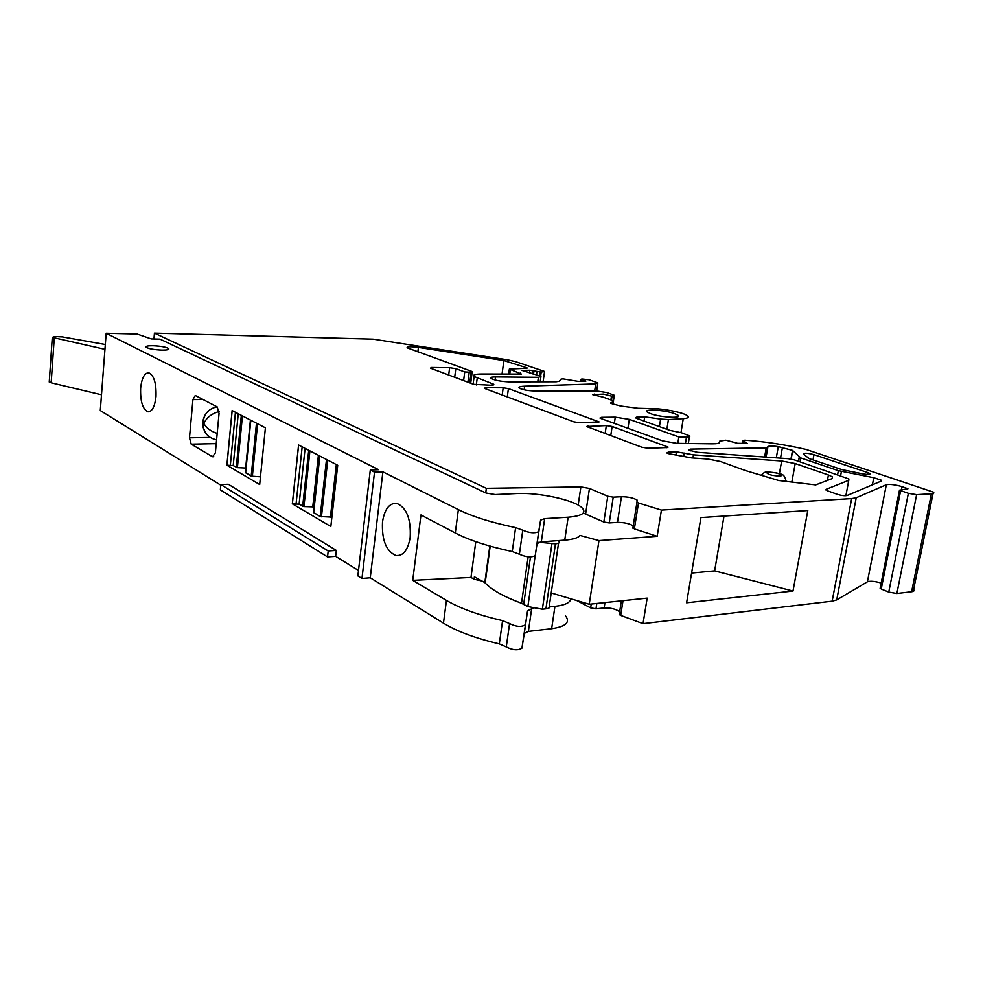 <?xml version="1.0" encoding="UTF-8"?>
<svg xmlns="http://www.w3.org/2000/svg" width="983" height="983" viewBox="0 0 983 983"><rect width="100%" height="100%" fill="white"/><g stroke="black" fill="none" stroke-linecap="round" stroke-linejoin="round"><path stroke-width="1.47" d="M358.5 570.496L335.645 556.341L336.309 550.406L228.339 484.263L220.856 484.558L328.199 550.971L336.309 550.406M446.442 600.416C460.118 608.452 478.819 615.186 502.571 620.617L499.303 643.877C475.661 638.348 457.046 631.43 443.456 623.136L446.442 600.416L412.737 580.351L420.957 514.969L455.289 532.995L458.361 509.636L382.891 471.852L374.523 472.147L370.296 470.009L378.639 469.714L106.176 333.274L100.291 410.538L220.794 485.184M210.264 437.435L189.486 437.804L191.206 444.156L212.561 456.751L215.363 452.893L219.062 413.438L217.218 406.913L195.273 395.473L192.926 399.565L203.149 399.54M189.486 437.804L192.926 399.565M140.643 388.088C140.225 401.248 142.633 409.149 147.868 411.791C152.082 411.791 154.798 406.716 156.002 396.591C156.432 383.309 154.024 375.371 148.789 372.79C144.513 372.864 141.798 377.964 140.643 388.088M337.71 465.291L298.574 445.004L292.332 503.812L330.829 526.519L337.71 465.291L330.902 525.966M265.41 427.814L232.123 410.55L226.889 465.205L259.684 484.545L265.41 427.814M565.434 615.751C570.545 622.251 565.95 626.564 551.647 628.702L528.375 631.393L524.283 633.421L521.936 648.141C518.016 650.66 512.794 650.255 506.27 646.912L499.303 643.877M443.456 623.136L370.259 577.783L361.965 578.471L357.861 575.903L370.296 470.009M328.199 550.971L327.536 556.919L335.645 556.341M327.536 556.919L220.352 489.853L220.856 484.558M458.361 509.636C472.381 516.579 491.463 522.575 515.608 527.625L522.772 530.218C529.493 533.044 534.801 533.523 538.696 531.656L540.589 520.13L544.656 518.655L568.137 517.218C582.55 515.964 587.06 512.696 581.653 507.437C573.163 499.683 537.984 492.262 516.579 493.54L495.223 494.56L485.934 492.999L159.983 339.123L151.284 338.914L137.092 334.048L106.176 333.274M152.967 345.733C147.647 345.697 145.386 346.213 146.172 347.282C148.863 348.818 154.134 349.751 161.962 350.108C167.245 350.12 169.481 349.604 168.671 348.547C165.98 347.024 160.745 346.077 152.967 345.733M104.96 349.321L52.296 337.366L55.011 336.518L62.433 336.911L105.328 344.505M101.495 394.773L51.177 382.805L49.273 381.588M313.552 512.438L320.175 516.53L331.885 517.132M292.332 503.812L299.102 504.193L303.919 506.564L314.155 506.896M292.381 503.8L298.623 445.029M245.652 472.614L251.193 476.128L260.47 476.804M226.889 465.205L233.217 465.598L237.394 467.638L246.008 468.055M226.938 465.205L232.172 410.575M475.797 541.645L470.98 577.451L474.273 579.282L481.891 580.978M570.853 598.794C570.287 602.665 564.992 605.196 554.94 606.376L551.647 628.702M528.375 631.393L531.631 608.833L533.72 608.612M549.902 606.904L554.94 606.376M531.631 608.833L527.552 610.75L521.936 648.141M525.291 624.832C521.371 627.228 516.136 626.81 509.575 623.566L506.27 646.912M502.571 620.617L509.575 623.566M382.891 471.852L370.259 577.783M382.51 521.899C381.662 540.048 386.184 551.279 396.075 555.592C403.337 556.022 408.056 549.902 410.194 537.222C411.054 518.84 406.544 507.547 396.677 503.345C389.268 503.013 384.55 509.194 382.51 521.899M374.523 472.147L361.965 578.471M474.076 579.171L474.396 576.8L484.816 582.6L489.804 546.057M742.251 443.579L742.73 440.74L744.77 440.2C764.405 441.514 784.766 444.586 805.863 449.391L933.322 492.102C934.415 493.024 933.776 493.577 931.405 493.761L916.623 494.658L908.366 493.319L899.482 490.173L907.923 488.748L902.062 486.646C895.157 484.656 889.922 484.017 886.334 484.717L856.218 497.754L851.659 498.59L661.424 510.079L638.471 502.977L636.947 502.276L637.131 500.077C633.371 497.889 628.137 496.771 621.44 496.722L613.22 497.152L607.777 496.243L589.456 488.428L580.879 486.904L486.339 488.305L485.725 492.901M486.339 488.305L154.442 333.151L153.962 338.975M455.289 532.995C469.223 540.208 488.207 546.401 512.254 551.549L515.608 527.625M538.696 531.656L535.244 555.628C531.348 557.631 526.052 557.177 519.38 554.24L512.254 551.549M535.244 555.628L540.589 520.13M661.424 510.079L657.172 536.3L598.966 540.601L580.019 535.428C578.127 537.91 573.04 539.495 564.746 540.146L541.314 541.854L537.234 543.439M299.102 504.193L305.086 448.383M312.741 506.97L318.394 455.276M330.411 517.218L336.321 464.566M233.217 465.598L238.242 413.72M245.664 468.068L250.407 420.036M412.737 580.351L470.98 577.451M933.027 493.527L913.625 589.505C914.645 590.672 913.981 591.41 911.61 591.741L896.877 593.499L888.755 592.098L881.235 589.014L880.252 587.797M856.218 497.754L836.717 599.925L867.411 581.801C870.287 580.806 874.87 581.223 881.186 583.042M836.717 599.925L832.146 601.191L643.029 623.652L620.691 615.383L623.013 600.687M619.351 613.699L619.216 614.535L620.691 615.383M604.975 602.591L604.14 607.961C610.762 607.764 615.886 609.005 619.511 611.684M604.14 607.961L595.981 608.846L590.648 607.887L576.763 600.552M154.442 333.151L373.122 339.147L507.265 359.778L515.596 361.646L544.557 371.451L543.095 381.797L544.545 371.5L541.215 372.078L540.625 376.268M742.73 440.74L747.178 443.444L737.533 443.296L725.884 440.2L719.728 441.146L719.667 442.227C719.47 443.321 716.988 443.861 712.22 443.837L676.783 443.345L662.775 440.937L600.957 418.525L599.962 418.021L601.584 417.308L615.284 417.148L614.338 423.366M659.396 426.683L660.613 419.077L644.688 416.817L639.171 416.878C636.296 416.952 635.288 417.406 636.173 418.23L669.915 430.394L681.465 432.778L689.562 435.874C690.385 436.673 689.366 437.079 686.49 437.066L678.848 436.944L629.317 419.372L615.284 417.148M660.613 419.077L668.415 419.569L683.259 418.647L680.986 432.618M594.654 391.05L595.723 383.911L524.615 386.184C521.027 386.307 519.135 386.798 518.95 387.646L519.208 388.101C522.256 389.686 527.134 390.632 533.867 390.939L597.136 391.05L606.867 392.573L614.314 395.277L611.475 396.137L603.55 394.085L592.675 394.65L603.267 397.181L613.576 400.917L610.787 403.374L620.715 406.028L638.041 408.264L651.446 408.596C662.825 408.375 684.008 412.614 687.572 415.858C689.292 417.37 687.842 418.303 683.259 418.647M595.723 383.911L597.873 382.915L589.149 379.782L581.899 379.008L581.014 379.303L580.707 381.355M541.215 372.078L529.825 370.235L521.936 370.394L539.667 375.862L540.945 376.477L538.389 377.3L495.506 376.931C491.549 376.944 490.038 377.423 490.972 378.381C494.744 380.347 500.888 381.515 509.415 381.896L556.267 381.76L559.352 381.232L560.986 379.155L562.94 378.86L577.881 381.33L585.032 381.379L585.917 381.085L581.014 379.303M674.289 413.511L677.987 415.244C682.878 418.623 660.945 417.443 650.807 413.745L647.281 412.074C642.563 408.707 664.103 409.874 674.289 413.511M526.937 368.293L509.354 369.043L521.42 374.081L481.965 374.007C475.158 374.019 472.54 374.842 474.113 376.489L493.65 384.23C494.265 384.844 493.306 385.176 490.775 385.201L473.597 384.316L430.456 368.183L431.476 367.482L449.624 367.716L448.69 375.002M526.999 367.851L503.874 360.564L418.414 347.404C410.611 346.421 406.839 346.544 407.085 347.785L471.385 371.255L472.209 371.66L471.127 372.287L464.726 371.93L455.793 368.674L449.624 367.716M881.173 480.159L873.776 477.713L838.364 470.673L800.838 457.955L792.519 450.386L778.278 446.651C771.802 445.704 768.301 445.791 767.748 446.896L766.224 447.867L690.619 449.12L688.678 450.128L697.525 452.315L788.145 458.68L794.301 459.872L848.882 478.954L848.784 480.306L826.101 489.313L827.76 490.91L837.43 494.351C841.534 495.579 844.729 495.973 847.039 495.518L881.161 481.117L881.173 480.159L880.977 481.191M667.949 447.032L612.139 426.487L606.339 425.565L586.605 426.487L641.825 447.24L647.994 448.236L667.862 447.548M508.408 388.604L503.173 387.781L485.737 387.72L484.263 388.224L484.852 388.531L573.888 421.83L579.675 422.751L599.102 421.904L508.408 388.604L507.277 396.911M867.829 472.59L813.949 454.65C807.485 453.016 803.947 452.794 803.344 453.999L809.144 458.594L841.559 469.53L862.939 473.917C868.247 474.777 870.569 474.642 869.906 473.548L867.829 472.59L867.461 474.482M668.379 452.069L666.818 452.954L668.047 453.568L691.479 457.894L707.883 459.036L720.428 461.494L745.47 470.574L778.794 480.527L815.718 484.902L832.294 478.549L832.441 476.89L828.423 474.986L795.198 463.558L781.657 461.002L693.457 454.846L676.464 451.824L668.379 452.069L668.133 453.605M558.147 540.625L558.823 541.141C560.187 542.567 559.057 543.464 555.456 543.832L538.868 542.235M657.172 536.3L634.367 528.915L632.966 527.49M633.064 525.831C629.329 523.534 624.131 522.391 617.447 522.391L609.239 522.931L603.832 522.01L583.275 513.04M528.141 556.82L521.506 603.292C503.972 596.767 491.856 589.984 485.147 582.968L484.816 582.6M521.506 603.292L527.859 606.585L542.37 609.214L545.921 608.833C549.509 608.354 550.64 607.297 549.337 605.688L558.528 543.181M495.506 376.931L495.088 380.003L495.506 376.931M611.475 396.137L610.91 399.811M644.688 416.817L643.988 421.265M678.848 436.944L677.803 443.358M643.029 623.652L647.17 598.131L589.222 604.262L551.205 592.946M598.966 540.601L589.222 604.262M700.916 517.586L686.601 602.8L792.998 591.041L807.793 510.558L700.916 517.586M791.856 482.002L795.198 463.558M779.396 473.695L781.657 461.002M683.713 456.112L684.217 453.077M724.016 516.063L714.629 570.89L792.998 591.041M691.59 573.077L714.629 570.89M54.249 338.078L51.177 382.805M216.235 443.64L191.206 444.156M213.803 456.714L212.561 456.751M524.283 633.421L527.552 610.75M519.38 554.24L522.772 530.218M541.314 541.854L544.656 518.655M564.746 540.146L568.137 517.218M296.03 504.34L302.162 446.86M302.678 506.282L308.723 450.263M303.919 506.564L309.928 450.89M313.638 512.708L319.844 456.026M320.175 516.53L326.491 459.466M321.441 516.825L327.732 460.118M230.292 465.684L235.428 412.27M236.276 467.392L241.327 415.33M237.394 467.638L242.445 415.907M245.627 472.872L250.825 420.245M251.193 476.128L256.477 423.181M252.348 476.386L257.607 423.759M578.164 505.078L580.879 486.904M530.464 556.943L523.693 604.262M535.157 555.813L527.859 606.585M551.893 544.091L542.37 609.214M539.79 372.066L539.274 375.727M536.927 371.709L536.485 374.879M533.953 371.046L533.536 374.118M533.327 370.874L532.897 373.958M532.835 370.702L532.393 373.823M529.825 370.235L529.432 373.024M538.389 377.3L537.75 381.809M581.531 379.536L581.26 381.355M524.615 386.184L524.111 389.796M612.053 396.137L611.475 399.995M594.211 394.085L594.027 395.24M613.417 401.58L612.987 404.394M610.996 402.477L610.848 403.423M666.855 429.313L668.415 419.569M639.171 416.878L638.778 419.434M686.49 437.066L685.446 443.468M719.728 441.146L719.458 442.669M742.706 443.566L743.148 440.974M931.405 493.761L911.61 591.741M916.623 494.658L896.877 593.499M908.366 493.319L888.755 592.098M900.625 490.701L881.235 589.014M906.781 488.219L906.559 489.301M902.062 486.646L901.485 489.583M886.334 484.717L867.411 581.801M851.659 498.59L832.146 601.191M596.816 603.451L595.981 608.846M591.238 604.041L590.648 607.887M827.416 480.417L828.423 474.986M692.941 457.992L693.457 454.846M676.464 451.824L675.972 454.834M492.471 383.628L492.262 385.139M477.222 378.037L476.313 384.943M471.127 372.287L469.751 382.879M469.186 372.483L467.92 382.19M485.59 388.801L485.737 387.72M598.156 422.481L598.303 421.498M503.173 387.781L502.19 395.019M848.784 480.306L845.871 495.727M826.101 489.313L825.978 490.013M873.776 477.713L872.4 484.816M841.423 471.447L840.637 475.698M838.364 470.673L837.614 474.666M800.838 457.955L800.137 461.863M799.228 457.169L798.479 461.297M792.691 450.546L791.155 459.073M782.456 447.339L780.527 458.139M778.278 446.651L776.287 457.845M767.797 447.511L766.101 457.132M766.224 447.867L764.614 457.021M690.619 449.12L690.324 450.927M666.99 446.552L666.806 447.72M610.75 435.616L612.139 426.487M585.635 513.826L589.456 488.428M607.777 496.243L603.832 522.01M613.22 497.152L609.239 522.931M621.44 496.722L617.447 522.391M638.471 502.977L634.367 528.915M601.375 418.672L601.584 417.308M627.928 428.305L629.317 419.372M431.34 368.514L431.476 367.482M454.699 377.251L455.793 368.674M464.726 371.93L463.607 380.581M417.873 351.865L418.414 347.404M503.874 360.564L502.03 374.204M525.942 367.347L525.782 368.49M509.735 374.277L510.386 369.534M520.253 372.962L520.068 374.339M587.797 427.04L587.969 425.848M606.339 425.565L605.135 433.515M813.949 454.65L812.99 459.897M555.456 543.832L545.921 608.833M780.502 474.076C783.205 474.138 785.036 476.423 785.995 480.92L786.437 481.387M768.829 474.359L772.146 475.281C781.153 476.644 783.562 476.177 779.396 473.892L776.091 472.97C767.17 471.607 764.749 472.073 768.829 474.359M217.096 406.839C209.49 408.4 204.796 413.02 203.002 420.699L203.886 423.489C206.504 417.652 211.578 413.659 219.098 411.496M217.194 433.442C210.755 431.304 206.332 427.986 203.886 423.489L203.186 427.372L203.002 420.699L205.214 414.801M216.592 439.77C209.625 438.43 205.152 434.302 203.186 427.372L205.287 432.434M149.072 411.779L147.868 411.791M168.597 349.383L168.671 348.547M52.296 337.366L49.248 382.018M313.528 512.622L319.733 455.977M245.541 472.811L250.739 420.208M399.958 555.309L396.075 555.592M490.185 546.155L485.147 582.968M540.871 377.03L540.195 381.809M596.656 391.05L597.762 383.616M614.215 395.891L613.466 400.831M613.478 401.555L613.036 404.406M689.415 436.784L688.321 443.505M899.482 490.173L880.129 588.362M619.216 614.535L621.379 600.859M832.122 478.61L832.441 476.89M493.65 384.23L493.564 384.869M474.113 376.489L473.118 384.144M799.314 457.255L798.577 461.334M792.519 450.386L790.959 459.036M677.987 415.244L677.742 416.755M636.947 502.276L632.855 528.19M470.697 383.235L472.147 372.09M508.641 374.265L509.354 369.043M869.758 474.322L869.906 473.548M780.293 474.003L776.324 472.897C763.889 471.312 765.106 471.643 761.321 475.305"/></g></svg>
